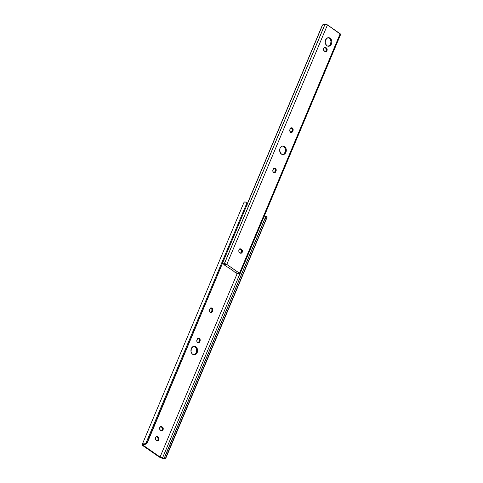 <?xml version="1.0" encoding="UTF-8"?>
<svg xmlns="http://www.w3.org/2000/svg" width="483" height="483" viewBox="0 0 483 483"><rect width="100%" height="100%" fill="white"/><g stroke="black" fill="none" stroke-linecap="round" stroke-linejoin="round"><path stroke-width="0.72" d="M160.966 430.824L162.21 429.767A2.029 1.576 90.2 0 0 161.576 427.02L162.421 427.026A2.029 1.576 -89.8 0 1 163.061 429.773L162.21 429.767L162.046 427.527L160.495 426.447M156.734 440.907L157.971 439.85A2.029 1.576 90.2 0 0 157.337 437.097L158.189 437.103A2.029 1.576 -89.8 0 1 158.822 439.85L157.971 439.85L157.983 437.936L156.257 436.523M193.81 354.8A4.281 3.327 90.2 0 0 196.327 352.584L197.179 352.59A4.281 3.327 -89.8 0 1 194.238 354.836A4.281 3.327 -89.8 0 1 191.322 348.521L193.303 346.45L194.595 346.293L196.376 347.253L197.438 349.33L197.559 350.99L197.179 352.59L195.802 354.341L193.906 354.818L192.125 353.858L191.057 351.781L191.322 348.521A4.281 3.327 -89.8 0 1 194.263 346.275A4.281 3.327 -89.8 0 1 197.179 352.59L196.327 352.584L196.714 350.151L195.983 347.851L194.981 346.782L193.743 346.293M144.2 444.451L143.699 445.646L160.072 457.021L237.195 273.559L160.072 457.021L162.523 457.908L239.828 274L162.523 457.908L163.586 458.186A2.143 0.64 22.8 0 1 162.523 457.908L160.072 457.021L143.699 445.646L144.2 444.451L145.763 444.167A2.705 2.548 -6.6 0 0 147.001 443.273L145.763 444.167L143.656 444.595L143.699 445.646L143.596 444.765A2.143 0.64 22.8 0 1 143.608 444.656A2.143 0.64 22.8 0 1 143.868 444.493L144.212 444.451M210.359 312.579L211.596 311.523L212.448 311.523L211.796 312.356L210.896 312.579L209.664 311.511L209.676 309.597L210.878 307.985L211.796 307.985L212.725 308.975L212.448 311.523A2.029 1.576 -89.8 0 1 211.053 312.592A2.029 1.576 -89.8 0 1 209.676 309.597L209.942 308.963A2.029 1.576 -89.8 0 1 211.337 307.9A2.029 1.576 -89.8 0 1 212.713 310.889L211.862 310.889L211.874 308.975L210.642 307.906M197.65 342.809L198.887 341.753L199.739 341.759L199.087 342.586L198.187 342.815L196.955 341.747L196.967 339.833L198.169 338.215L199.37 338.372L200.016 339.211L199.739 341.759A2.029 1.576 -89.8 0 1 198.344 342.821A2.029 1.576 -89.8 0 1 196.967 339.833L197.233 339.199A2.029 1.576 -89.8 0 1 198.628 338.13A2.029 1.576 -89.8 0 1 200.004 341.125L199.153 341.119L199.165 339.211L197.933 338.142M161.244 430.764A2.029 1.576 90.2 0 0 162.21 429.767L163.061 429.773A2.029 1.576 -89.8 0 1 161.666 430.836A2.029 1.576 -89.8 0 1 160.924 430.595L159.788 429.417L159.674 427.872L160.73 426.525L161.932 426.682L163.067 427.86L163.061 429.773L161.817 430.83L160.428 430.25A2.029 1.576 -89.8 0 1 159.65 427.968A2.029 1.576 -89.8 0 1 161.183 426.441A2.029 1.576 -89.8 0 1 161.932 426.682L161.081 426.682A2.029 1.576 90.2 0 0 160.761 426.513M157.005 440.84A2.029 1.576 90.2 0 0 157.971 439.85L158.822 439.85A2.029 1.576 -89.8 0 1 157.428 440.919A2.029 1.576 -89.8 0 1 156.685 440.671L155.55 439.494L155.435 437.948L156.492 436.602L157.693 436.759L158.829 437.936L158.822 439.85L157.585 440.907L156.196 440.333A2.029 1.576 -89.8 0 1 155.417 438.045A2.029 1.576 -89.8 0 1 156.951 436.517A2.029 1.576 -89.8 0 1 157.693 436.759L156.842 436.759A2.029 1.576 90.2 0 0 156.522 436.59M244.084 202.184L245.473 202.015A3.496 1.038 -157.2 0 0 244.036 202.268L142.364 444.137A3.496 1.038 22.8 0 1 143.801 443.877L145.709 443.714L147.297 442.271L147.339 442.663L247.133 204.496L146.953 442.82A2.705 2.548 173.4 0 1 145.709 443.714L246.873 203.059L145.709 443.714L143.801 443.877L143.868 444.493L143.801 443.877L142.696 443.889L142.34 444.312A3.496 1.038 22.8 0 1 142.364 444.137M160.646 457.661A2.705 0.803 22.8 0 1 158.841 456.749L143.228 445.912A2.705 0.803 22.8 0 1 142.419 445.006L142.34 444.312L143.228 445.912L159.233 457.003L162.572 458.361L160.646 457.661M265.867 216.402L267.208 216.97L165.289 458.802A3.496 1.038 22.8 0 1 162.572 458.361L164.8 458.85L165.675 458.476M165.82 458.162L165.941 457.763A2.705 0.429 -70 0 1 166.4 456.326L166.569 455.656L165.482 455.264L165.144 455.867A2.705 0.429 110 0 0 164.685 457.304L265.324 217.543L165.144 455.867L265.149 218.153L266.236 218.551L265.149 218.153L165.482 455.264L166.569 455.656L266.58 218.002L165.941 457.763L266.58 218.002A2.705 0.429 -70 0 1 267.105 217.109L267.208 216.97M265.324 217.543L265.849 216.65A2.705 0.429 110 0 0 265.324 217.543M264.279 216.07A2.143 0.64 -157.2 0 0 265.258 216.318L264.195 216.04M163.797 458.198L165.289 458.802L163.797 458.198M164.305 458.041L164.685 457.304M247.169 204.212L247.012 205.559L246.873 203.059L245.473 202.015L246.873 203.059A2.705 2.548 173.4 0 1 247.133 204.496L247.187 204.949A2.705 2.548 -6.6 0 0 247.187 204.369L247.139 203.917M210.63 312.513A2.029 1.576 90.2 0 0 211.596 311.523L211.862 310.889A2.029 1.576 90.2 0 0 210.908 307.973M197.921 342.749A2.029 1.576 90.2 0 0 198.887 341.753L199.153 341.119A2.029 1.576 90.2 0 0 198.199 338.203M193.707 354.818L195.494 353.876L196.327 352.584A4.281 3.327 90.2 0 0 193.834 346.305M156.842 436.759L158.189 437.103L156.842 436.759M161.081 426.682L162.421 427.026L161.081 426.682M199.153 341.119L200.004 341.125L199.739 341.759L198.887 341.753L199.153 341.119M211.862 310.889L212.713 310.889L212.448 311.523L211.596 311.523L211.862 310.889M328.072 46.211A4.281 3.327 90.2 0 0 330.589 43.995L331.441 43.995A4.281 3.327 -89.8 0 1 328.5 46.247A4.281 3.327 -89.8 0 1 325.584 39.932L327.565 37.861L328.857 37.704L330.638 38.664L331.827 41.562L331.694 43.222L330.614 45.287L328.82 46.229L327.528 46.06L326.387 45.263L325.198 42.371L325.584 39.932A4.281 3.327 -89.8 0 1 328.525 37.68A4.281 3.327 -89.8 0 1 331.441 43.995L330.589 43.995L330.976 41.556L330.245 39.256L329.243 38.193L328.005 37.704M282.543 154.53A4.281 3.327 90.2 0 0 285.055 152.314L285.906 152.314A4.281 3.327 -89.8 0 1 282.966 154.566A4.281 3.327 -89.8 0 1 280.055 148.251L280.883 146.959L282.67 146.017L283.962 146.186L285.103 146.983L285.924 148.275L286.292 150.72L285.544 153.008L284.535 154.065L282.64 154.542L280.852 153.582L279.663 150.684L280.055 148.251A4.281 3.327 -89.8 0 1 282.996 145.999A4.281 3.327 -89.8 0 1 285.906 152.314L285.055 152.314L285.441 149.875L284.716 147.575L283.714 146.512L282.47 146.017M240.16 253.249L241.397 252.192A2.029 1.576 90.2 0 0 240.763 249.445L241.615 249.445A2.029 1.576 -89.8 0 1 242.249 252.192L241.397 252.192L241.409 250.279L239.683 248.866M324.884 51.693L326.128 50.637A2.029 1.576 90.2 0 0 325.488 47.889L326.339 47.889A2.029 1.576 -89.8 0 1 326.979 50.637L326.128 50.637L325.965 48.391L324.407 47.31M223.985 264.491L226.129 264.551L224.498 264.63L224.444 265.07L232.661 270.383L235.263 272.581L238.674 273.36L235.263 272.581L232.661 270.383L224.444 265.07L226.129 264.551L225.537 264.328A3.496 1.038 22.8 0 1 225.537 264.334A3.496 1.038 22.8 0 1 224.378 264.624L223.532 263.978M324.974 24.265L327.462 24.935L340.66 34.378A1.654 0.489 -157.2 0 0 340.165 33.762L327.462 24.935L226.793 264.424L239.496 273.245L340.165 33.762L239.496 273.245A1.654 0.489 22.8 0 1 239.979 273.885A1.654 0.489 22.8 0 1 239.296 274.006L237.564 273.662A2.143 0.64 22.8 0 1 238.934 273.909L239.918 273.958L239.725 273.42L226.793 264.424L327.462 24.935A1.654 0.489 -157.2 0 0 325.077 24.174L224.402 263.658A1.654 0.489 22.8 0 1 226.793 264.424L224.402 263.658L325.077 24.174L224.323 263.706M240.431 253.183A2.029 1.576 90.2 0 0 241.397 252.192L242.249 252.192A2.029 1.576 -89.8 0 1 240.86 253.261A2.029 1.576 -89.8 0 1 240.111 253.02L238.976 251.836L238.982 249.928L240.226 248.872L241.615 249.445L242.436 251.039L242.08 252.524L241.011 253.249L239.622 252.675A2.029 1.576 -89.8 0 1 238.844 250.387A2.029 1.576 -89.8 0 1 240.377 248.86A2.029 1.576 -89.8 0 1 241.12 249.101L240.268 249.101A2.029 1.576 90.2 0 0 239.948 248.932M273.668 172.769L274.519 172.328L275.177 171.079L276.028 171.085L275.763 171.719A2.029 1.576 -89.8 0 1 274.368 172.781A2.029 1.576 -89.8 0 1 272.986 169.793L273.903 168.326L275.388 168.338L276.21 169.931L275.763 171.719L274.519 172.775L273.366 172.316L272.804 170.946L273.257 169.159A2.029 1.576 -89.8 0 1 274.646 168.09A2.029 1.576 -89.8 0 1 276.028 171.085L275.177 171.079L275.183 169.171L273.952 168.102M290.615 132.463L291.46 132.016L292.124 130.772L292.976 130.772L292.704 131.406A2.029 1.576 -89.8 0 1 291.315 132.475A2.029 1.576 -89.8 0 1 289.933 129.48L290.851 128.019L292.052 127.868L292.982 128.858L292.976 130.772L292.058 132.239L290.567 132.227L289.752 130.633L290.198 128.846A2.029 1.576 -89.8 0 1 291.593 127.778A2.029 1.576 -89.8 0 1 292.976 130.772L292.124 130.772L292.13 128.858L290.899 127.79M325.162 51.627A2.029 1.576 90.2 0 0 326.128 50.637L326.979 50.637A2.029 1.576 -89.8 0 1 325.584 51.705A2.029 1.576 -89.8 0 1 324.842 51.458L323.701 50.28L323.592 48.735L324.359 47.539L325.85 47.545L326.985 48.723L326.979 50.637L325.735 51.693L324.347 51.12A2.029 1.576 -89.8 0 1 323.568 48.831A2.029 1.576 -89.8 0 1 325.101 47.304A2.029 1.576 -89.8 0 1 325.85 47.545L324.999 47.545A2.029 1.576 90.2 0 0 324.679 47.376M223.309 263.893L224.378 264.624L223.635 263.99L224.299 263.748A2.143 0.64 22.8 0 1 224.287 263.809A2.143 0.64 22.8 0 1 223.635 263.99L222.566 262.921M324.92 24.379L323.061 24.699L322.342 25.315L247.187 204.351L322.632 24.887L324.304 24.506A2.143 0.64 -157.2 0 0 324.956 24.325M322.113 25.774L247.157 204.08L322.113 25.774M327.969 46.229L329.762 45.281L330.589 43.995A4.281 3.327 90.2 0 0 328.102 37.716M282.44 154.542L283.684 154.065L285.055 152.314A4.281 3.327 90.2 0 0 282.567 146.035M238.511 273.336L238.511 273.336A3.496 1.038 22.8 0 0 236.489 273.034L238.511 273.336M237.34 273.644L236.205 272.961M237.564 273.662L236.489 273.034L237.37 273.656M340.593 34.468L339.972 34.516M223.001 263.658L222.651 263.132M326.339 47.889L324.999 47.545L326.339 47.889M290.887 132.396A2.029 1.576 90.2 0 0 291.853 131.406L292.704 131.406L291.853 131.406L292.124 130.772A2.029 1.576 90.2 0 0 291.164 127.856M273.946 172.709A2.029 1.576 90.2 0 0 274.912 171.713L275.763 171.719L274.912 171.713L275.177 171.079A2.029 1.576 90.2 0 0 274.223 168.169M241.615 249.445L240.268 249.101L241.615 249.445M267.226 216.933L165.772 458.289M224.305 263.724L324.981 24.241M239.979 273.885L340.654 34.396M223.104 263.748L223.852 264.388M224.341 264.932L224.468 264.63"/></g></svg>

